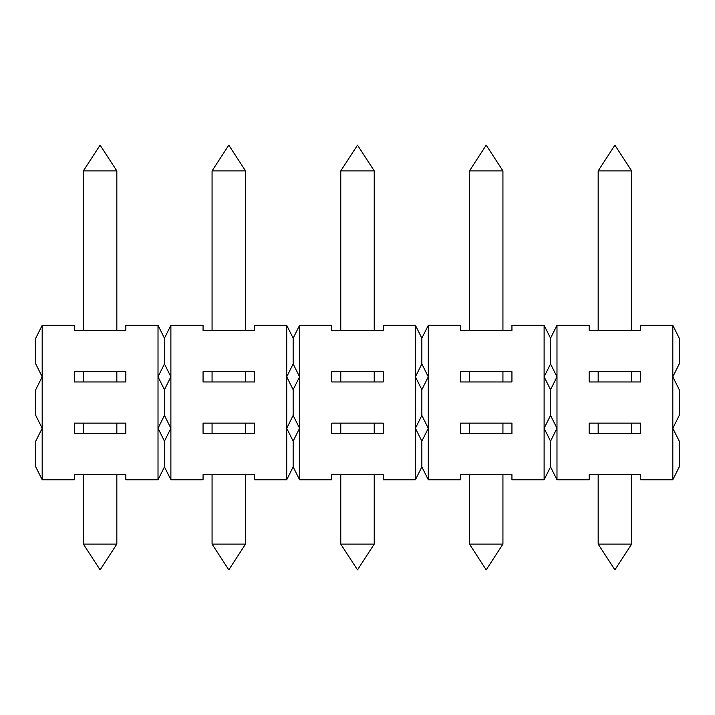 <?xml version="1.0" encoding="UTF-8"?>
<svg xmlns="http://www.w3.org/2000/svg" width="715" height="715" viewBox="0 0 715 715"><rect width="100%" height="100%" fill="white"/><g stroke="black" fill="none" stroke-linecap="round" stroke-linejoin="round"><path stroke-width="1.07" d="M125.84 381.953L125.84 371.657L74.36 371.657L74.36 381.953L125.84 381.953M631.631 544.115L614.9 569.855L598.169 544.115L631.631 544.115L631.631 474.617M158.015 479.765L158.015 376.805L164.45 389.675L164.45 415.415L158.015 428.285L164.45 441.155L170.885 428.285L170.885 479.765L164.45 466.895L158.015 479.765L125.84 479.765L125.84 474.617L74.36 474.617L74.36 479.765L42.185 479.765L35.75 466.895L35.75 441.155L42.185 428.285L35.75 415.415L35.75 389.675L42.185 376.805L42.185 479.765M164.45 441.155L164.45 466.895M421.85 415.415L415.415 428.285L415.415 376.805L421.85 389.675L421.85 415.415L428.285 428.285L428.285 479.765L421.85 466.895L415.415 479.765L383.24 479.765L383.24 474.617L331.76 474.617L331.76 479.765L299.585 479.765L293.15 466.895L286.715 479.765L286.715 428.285L293.15 441.155L299.585 428.285L293.15 415.415L286.715 428.285L286.715 376.805L293.15 389.675L299.585 376.805L299.585 479.765M550.55 441.155L550.55 466.895L544.115 479.765L544.115 376.805L550.55 389.675L550.55 415.415L544.115 428.285L550.55 441.155L556.985 428.285L550.55 415.415M293.15 389.675L293.15 415.415M679.25 415.415L672.815 428.285L672.815 376.805L679.25 389.675L679.25 415.415M640.64 423.137L589.16 423.137L589.16 433.433L640.64 433.433L640.64 423.137M460.46 381.953L511.94 381.953L511.94 371.657L460.46 371.657L460.46 381.953M164.45 389.675L170.885 376.805L170.885 428.285L164.45 415.415M203.06 381.953L254.54 381.953L254.54 371.657L203.06 371.657L203.06 381.953M254.54 423.137L203.06 423.137L203.06 433.433L254.54 433.433L254.54 423.137M421.85 389.675L428.285 376.805L428.285 428.285L421.85 441.155L421.85 466.895M550.55 389.675L556.985 376.805L550.55 363.935L544.115 376.805L544.115 325.325L550.55 338.195L556.985 325.325L556.985 479.765L550.55 466.895M511.94 423.137L460.46 423.137L460.46 433.433L511.94 433.433L511.94 423.137M331.76 371.657L331.76 381.953L383.24 381.953L383.24 371.657L331.76 371.657M589.16 371.657L589.16 381.953L640.64 381.953L640.64 371.657L589.16 371.657M42.185 325.325L42.185 376.805L35.75 363.935L35.75 338.195L42.185 325.325L74.36 325.325L74.36 330.473L125.84 330.473L125.84 325.325L158.015 325.325L164.45 338.195L170.885 325.325L203.06 325.325L203.06 330.473L254.54 330.473L254.54 325.325L286.715 325.325L293.15 338.195L293.15 363.935L286.715 376.805L286.715 325.325M293.15 338.195L299.585 325.325L331.76 325.325L331.76 330.473L383.24 330.473L383.24 325.325L415.415 325.325L421.85 338.195L428.285 325.325L460.46 325.325L460.46 330.473L511.94 330.473L511.94 325.325L544.115 325.325M679.25 338.195L679.25 363.935L672.815 376.805L672.815 325.325L679.25 338.195M170.885 325.325L170.885 376.805L164.45 363.935L158.015 376.805L158.015 325.325M556.985 325.325L589.16 325.325L589.16 330.473L640.64 330.473L640.64 325.325L672.815 325.325M550.55 338.195L550.55 363.935M74.36 423.137L74.36 433.433L125.84 433.433L125.84 423.137L74.36 423.137M383.24 433.433L383.24 423.137L331.76 423.137L331.76 433.433L383.24 433.433M672.815 479.765L672.815 428.285L679.25 441.155L679.25 466.895L672.815 479.765L640.64 479.765L640.64 474.617L589.16 474.617L589.16 479.765L556.985 479.765M286.715 479.765L254.54 479.765L254.54 474.617L203.06 474.617L203.06 479.765L170.885 479.765M544.115 479.765L511.94 479.765L511.94 474.617L460.46 474.617L460.46 479.765L428.285 479.765M502.931 544.115L469.469 544.115L486.2 569.855L502.931 544.115L502.931 474.617M245.531 544.115L212.069 544.115L228.8 569.855L245.531 544.115L245.531 474.617M293.15 441.155L293.15 466.895M428.285 325.325L428.285 376.805L421.85 363.935L415.415 376.805L415.415 325.325M374.231 544.115L340.769 544.115L357.5 569.855L374.231 544.115L374.231 474.617M415.415 479.765L415.415 428.285L421.85 441.155M299.585 325.325L299.585 376.805L293.15 363.935M164.45 338.195L164.45 363.935M421.85 338.195L421.85 363.935M110.137 170.885L116.831 170.885L100.1 145.145L83.369 170.885L110.137 170.885M238.837 170.885L245.531 170.885L228.8 145.145L212.069 170.885L238.837 170.885M367.537 170.885L374.231 170.885L357.5 145.145L340.769 170.885L367.537 170.885M496.237 170.885L502.931 170.885L486.2 145.145L469.469 170.885L496.237 170.885M624.937 170.885L631.631 170.885L614.9 145.145L598.169 170.885L624.937 170.885M116.831 544.115L83.369 544.115L100.1 569.855L116.831 544.115L116.831 474.617M598.169 544.115L598.169 474.617M116.831 381.953L116.831 371.657M83.369 381.953L83.369 371.657M245.531 381.953L245.531 371.657M212.069 381.953L212.069 371.657M374.231 381.953L374.231 371.657M340.769 381.953L340.769 371.657M502.931 381.953L502.931 371.657M469.469 381.953L469.469 371.657M631.631 381.953L631.631 371.657M598.169 381.953L598.169 371.657M374.231 433.433L374.231 423.137M340.769 433.433L340.769 423.137M502.931 433.433L502.931 423.137M469.469 433.433L469.469 423.137M245.531 433.433L245.531 423.137M212.069 433.433L212.069 423.137M116.831 433.433L116.831 423.137M83.369 433.433L83.369 423.137M340.769 544.115L340.769 474.617M212.069 544.115L212.069 474.617M116.831 330.473L116.831 170.885M83.369 330.473L83.369 170.885M245.531 330.473L245.531 170.885M212.069 330.473L212.069 170.885M374.231 330.473L374.231 170.885M340.769 330.473L340.769 170.885M502.931 330.473L502.931 170.885M469.469 330.473L469.469 170.885M631.631 330.473L631.631 170.885M598.169 330.473L598.169 170.885M469.469 544.115L469.469 474.617M83.369 544.115L83.369 474.617M631.631 433.433L631.631 423.137M598.169 433.433L598.169 423.137"/></g></svg>
